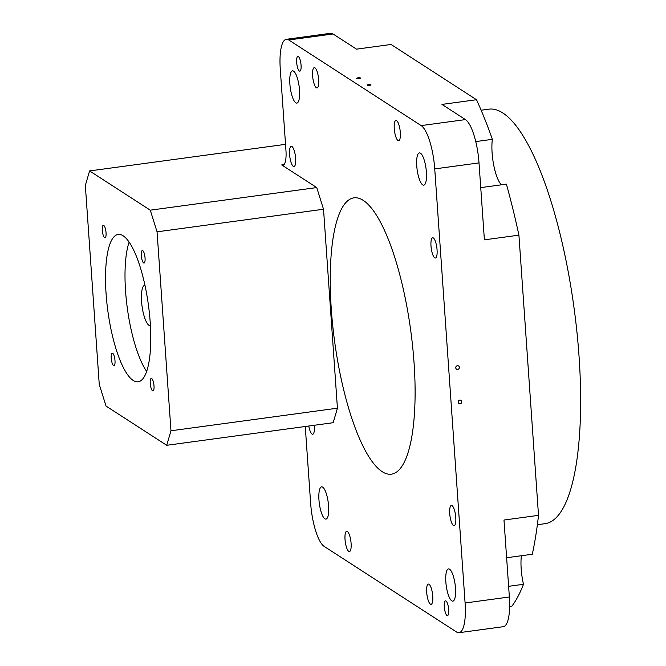 <?xml version="1.0" encoding="UTF-8"?>
<svg xmlns="http://www.w3.org/2000/svg" width="666" height="666" viewBox="0 0 666 666"><rect width="100%" height="100%" fill="white"/><g stroke="black" fill="none" stroke-linecap="round" stroke-linejoin="round"><path stroke-width="1" d="M481.127 110.215L488.877 109.166A209.149 57.651 82.3 0 1 502.772 112.945A209.149 57.651 82.3 0 1 577.006 332.717A209.149 57.651 82.3 0 1 545.129 523.667L537.379 524.725M144.93 285.198A20.455 5.636 -97.7 0 0 144.88 285.206A20.455 5.636 -97.7 0 0 141.766 303.879A20.455 5.636 -97.7 0 0 149.026 325.366A20.455 5.636 -97.7 0 0 150.383 325.732A20.455 5.636 -97.7 0 0 150.433 325.724M455.752 367.807A1.906 1.782 122.9 0 0 458.466 369.13A1.906 1.782 122.9 0 0 458.599 365.967A1.906 1.782 122.9 0 0 455.752 367.807M458.158 402.172A1.906 1.782 122.9 0 0 460.872 403.496A1.906 1.782 122.9 0 0 461.005 400.333A1.906 1.782 122.9 0 0 458.158 402.172M360.398 77.955A1.906 0.425 -4 0 0 358.283 77.797A1.906 0.425 -4 0 0 356.685 78.33A1.906 0.425 -4 0 0 356.768 78.446A1.906 0.425 -4 0 0 358.882 78.596A1.906 0.425 -4 0 0 360.489 78.064A1.906 0.425 -4 0 0 360.398 77.955M370.879 84.732A1.906 0.425 -4 0 0 368.764 84.582A1.906 0.425 -4 0 0 367.166 85.106A1.906 0.425 -4 0 0 367.249 85.223A1.906 0.425 -4 0 0 369.364 85.373A1.906 0.425 -4 0 0 370.97 84.84A1.906 0.425 -4 0 0 370.879 84.732M151.698 378.521A6.319 1.74 -97.7 0 0 151.282 378.413A6.319 1.74 -97.7 0 0 150.316 384.182A6.319 1.74 -97.7 0 0 152.556 390.825A6.319 1.74 -97.7 0 0 152.98 390.934A6.319 1.74 -97.7 0 0 153.946 385.164A6.319 1.74 -97.7 0 0 151.698 378.521M112.687 353.296A6.319 1.74 -97.7 0 0 112.271 353.18A6.319 1.74 -97.7 0 0 111.305 358.957A6.319 1.74 -97.7 0 0 113.553 365.601A6.319 1.74 -97.7 0 0 113.969 365.709A6.319 1.74 -97.7 0 0 114.935 359.94A6.319 1.74 -97.7 0 0 112.687 353.296M103.746 225.408A6.319 1.74 -97.7 0 0 103.33 225.291A6.319 1.74 -97.7 0 0 102.364 231.06A6.319 1.74 -97.7 0 0 104.604 237.704A6.319 1.74 -97.7 0 0 105.028 237.82A6.319 1.74 -97.7 0 0 105.986 232.051A6.319 1.74 -97.7 0 0 103.746 225.408M142.757 250.632A6.319 1.74 -97.7 0 0 142.333 250.516A6.319 1.74 -97.7 0 0 141.375 256.285A6.319 1.74 -97.7 0 0 143.615 262.928A6.319 1.74 -97.7 0 0 144.039 263.045A6.319 1.74 -97.7 0 0 144.997 257.276A6.319 1.74 -97.7 0 0 142.757 250.632M123.093 235.764A74.367 20.496 -97.7 0 0 118.157 234.424A74.367 20.496 -97.7 0 0 106.818 302.314A74.367 20.496 -97.7 0 0 133.208 380.461A74.367 20.496 -97.7 0 0 138.153 381.801A74.367 20.496 -97.7 0 0 149.484 313.911A74.367 20.496 -97.7 0 0 123.093 235.764M129.121 242.124A74.367 20.496 -97.7 0 0 127.323 308.225A74.367 20.496 -97.7 0 0 146.67 371.453M299.367 71.012A7.434 2.048 82.3 0 1 296.728 63.195A7.434 2.048 82.3 0 1 297.86 56.402A7.434 2.048 82.3 0 1 298.351 56.535A7.434 2.048 82.3 0 1 300.99 64.352A7.434 2.048 82.3 0 1 299.858 71.145A7.434 2.048 82.3 0 1 299.367 71.012M447.003 615.467A7.434 2.048 82.3 0 1 444.364 607.658A7.434 2.048 82.3 0 1 445.496 600.865A7.434 2.048 82.3 0 1 445.987 600.998A7.434 2.048 82.3 0 1 448.626 608.816A7.434 2.048 82.3 0 1 447.494 615.6A7.434 2.048 82.3 0 1 447.003 615.467M295.796 102.805A16.267 4.487 82.3 0 1 290.026 85.714A16.267 4.487 82.3 0 1 292.499 70.862A16.267 4.487 82.3 0 1 293.581 71.154A16.267 4.487 82.3 0 1 299.359 88.245A16.267 4.487 82.3 0 1 296.878 103.097A16.267 4.487 82.3 0 1 295.796 102.805M324.883 518.806A16.267 4.487 82.3 0 1 319.114 501.706A16.267 4.487 82.3 0 1 321.595 486.854A16.267 4.487 82.3 0 1 322.669 487.154A16.267 4.487 82.3 0 1 328.446 504.245A16.267 4.487 82.3 0 1 325.965 519.097A16.267 4.487 82.3 0 1 324.883 518.806M451.773 600.857A16.267 4.487 82.3 0 1 446.004 583.757A16.267 4.487 82.3 0 1 448.476 568.906A16.267 4.487 82.3 0 1 449.558 569.205A16.267 4.487 82.3 0 1 455.336 586.296A16.267 4.487 82.3 0 1 452.855 601.148A16.267 4.487 82.3 0 1 451.773 600.857M422.685 184.857A16.267 4.487 82.3 0 1 416.908 167.765A16.267 4.487 82.3 0 1 419.389 152.914A16.267 4.487 82.3 0 1 420.471 153.205A16.267 4.487 82.3 0 1 426.24 170.296A16.267 4.487 82.3 0 1 423.767 185.148A16.267 4.487 82.3 0 1 422.685 184.857M285.531 144.339L89.585 170.929L85.34 185.448L99.251 384.399L106.027 406.06L166.716 445.296L170.971 430.777L157.059 231.826L150.275 210.173L316.733 187.579L281.701 164.927A18.59 5.128 -97.7 0 0 282.942 165.26A18.59 5.128 -97.7 0 0 285.955 150.408L280.269 69.014A37.179 10.248 82.3 0 1 286.297 39.311L330.569 33.3A37.179 10.248 82.3 0 1 333.042 33.974L356.51 49.151L391.042 44.464L476.506 99.725L441.974 104.412L465.442 119.589A37.179 10.248 82.3 0 1 479.012 162.895L484.39 239.843L518.922 235.156L538.511 515.351A297.461 81.993 82.3 0 1 532.284 554.254L506.618 557.733M430.411 604.17A10.223 2.822 82.3 0 1 426.781 593.431A10.223 2.822 82.3 0 1 428.338 584.09A10.223 2.822 82.3 0 1 429.021 584.273A10.223 2.822 82.3 0 1 432.65 595.021A10.223 2.822 82.3 0 1 431.085 604.353A10.223 2.822 82.3 0 1 430.411 604.17M348.759 551.373A10.223 2.822 82.3 0 1 345.13 540.625A10.223 2.822 82.3 0 1 346.686 531.293A10.223 2.822 82.3 0 1 347.369 531.476A10.223 2.822 82.3 0 1 350.999 542.224A10.223 2.822 82.3 0 1 349.442 551.556A10.223 2.822 82.3 0 1 348.759 551.373M314.294 425.274A10.223 2.822 82.3 0 1 312.704 434.257A10.223 2.822 82.3 0 1 312.021 434.065A10.223 2.822 82.3 0 1 308.774 426.024M293.306 166.383A10.223 2.822 82.3 0 1 289.677 155.636A10.223 2.822 82.3 0 1 291.233 146.304A10.223 2.822 82.3 0 1 291.916 146.487A10.223 2.822 82.3 0 1 295.546 157.234A10.223 2.822 82.3 0 1 293.981 166.567A10.223 2.822 82.3 0 1 293.306 166.383M316.342 87.729A10.223 2.822 82.3 0 1 312.712 76.99A10.223 2.822 82.3 0 1 314.269 67.649A10.223 2.822 82.3 0 1 314.951 67.832A10.223 2.822 82.3 0 1 318.573 78.58A10.223 2.822 82.3 0 1 317.016 87.912A10.223 2.822 82.3 0 1 316.342 87.729M397.985 140.526A10.223 2.822 82.3 0 1 394.355 129.787A10.223 2.822 82.3 0 1 395.92 120.446A10.223 2.822 82.3 0 1 396.595 120.638A10.223 2.822 82.3 0 1 400.224 131.377A10.223 2.822 82.3 0 1 398.668 140.717A10.223 2.822 82.3 0 1 397.985 140.526M434.723 257.834A10.223 2.822 82.3 0 1 431.093 247.086A10.223 2.822 82.3 0 1 432.65 237.754A10.223 2.822 82.3 0 1 433.333 237.937A10.223 2.822 82.3 0 1 436.963 248.684A10.223 2.822 82.3 0 1 435.406 258.017A10.223 2.822 82.3 0 1 434.723 257.834M453.446 525.516A10.223 2.822 82.3 0 1 449.816 514.776A10.223 2.822 82.3 0 1 451.373 505.436A10.223 2.822 82.3 0 1 452.048 505.627A10.223 2.822 82.3 0 1 455.677 516.366A10.223 2.822 82.3 0 1 454.12 525.707A10.223 2.822 82.3 0 1 453.446 525.516M382.167 471.653A139.435 38.437 82.3 0 1 332.675 325.133A139.435 38.437 82.3 0 1 353.929 197.835A139.435 38.437 82.3 0 1 363.195 200.349A139.435 38.437 82.3 0 1 412.679 346.869A139.435 38.437 82.3 0 1 391.425 474.175A139.435 38.437 82.3 0 1 382.167 471.653M509.64 606.468L511.921 606.16A297.461 81.993 82.3 0 0 523.484 584.298L508.616 586.313M480.735 187.621L506.401 184.132A297.461 81.993 82.3 0 1 518.922 235.156M286.297 39.311A37.179 10.248 82.3 0 1 288.769 39.977L421.17 125.599A37.179 10.248 82.3 0 1 434.74 168.906L465.093 602.988A37.179 10.248 82.3 0 1 459.057 632.7A37.179 10.248 82.3 0 1 456.585 632.026L324.184 546.411A37.179 10.248 82.3 0 1 310.622 503.105L305.261 426.498M538.511 515.351L503.979 520.038L509.365 596.986A37.179 10.248 82.3 0 1 503.33 626.689L459.057 632.7M166.716 445.296L333.175 422.71L337.429 408.191L323.518 209.232L316.733 187.579M150.275 210.173L89.585 170.929M476.506 99.725A297.461 81.993 82.3 0 1 492.374 139.327L475.74 141.583M521.403 555.727A27.889 7.684 -97.7 0 0 523.484 584.298M492.374 139.327A27.889 7.684 -97.7 0 0 501.448 184.807M157.059 231.826L323.518 209.232M170.971 430.777L337.429 408.191M333.042 33.974L288.769 39.977M465.442 119.589L421.17 125.599M479.012 162.895L434.74 168.906M509.365 596.986L465.093 602.988M284.041 164.61L281.701 164.927"/></g></svg>
